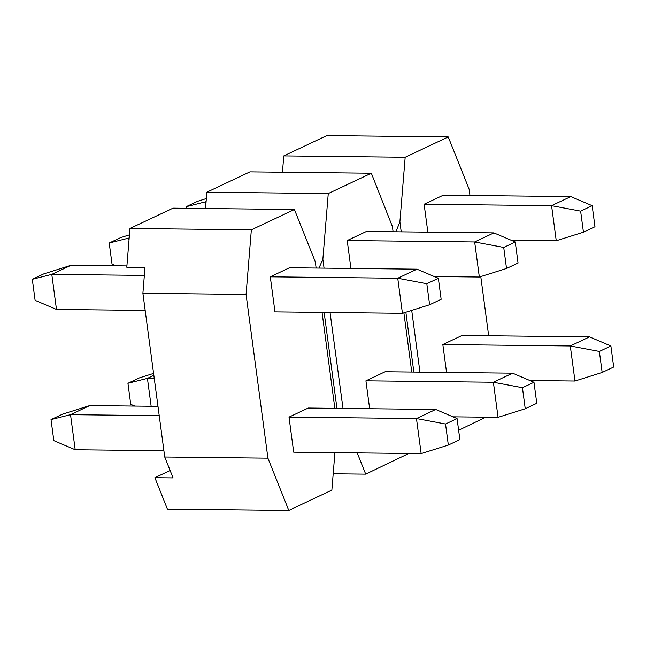 <?xml version="1.0" encoding="UTF-8"?>
<svg xmlns="http://www.w3.org/2000/svg" width="646" height="646" viewBox="0 0 646 646"><rect width="100%" height="100%" fill="white"/><g stroke="black" fill="none" stroke-linecap="round" stroke-linejoin="round"><path stroke-width="0.97" d="M316.136 268.05L315.296 261.775L294.423 209.514L173.039 208.157L129.967 228.474L126.794 267.258L145.003 267.46L142.895 293.284L246.078 294.439L267.92 458.159L288.794 510.421L331.866 490.104L334.919 452.652M288.794 510.421L167.403 509.064L154.879 477.693L173.08 477.895L164.738 457.005L142.895 293.284M408.805 453.476L365.701 474.132L333.199 473.768M411.768 372.048L403.887 312.866M393.091 231.761L392.388 226.471L371.337 173.225L328.265 193.55L206.881 192.185L205.541 208.521M318.962 268.082L322.863 259.28L328.265 193.55M322.863 259.28L324.058 268.138M330.049 312.511L343.018 408.433M365.701 474.132L357.222 452.903M369.649 408.732L365.927 380.825L385.153 371.757L512.609 373.178L493.382 382.254L365.927 380.825M350.931 268.437L347.209 240.53L366.435 231.462L493.891 232.883L474.665 241.959L503.727 247.434L506.529 268.478L479.34 277.029L434.241 276.528M334.854 408.345L322.055 312.422M246.078 294.439L251.351 229.839L294.423 209.514M289.012 417.114L416.468 418.543L421.152 453.613L293.696 452.192L289.012 417.114L308.239 408.046L435.695 409.467L416.468 418.543L445.53 424.018L457.069 418.568L435.695 409.467M270.294 276.819L397.75 278.248L402.434 313.326L274.97 311.897L270.294 276.819L289.521 267.751L416.977 269.18L397.75 278.248L426.812 283.723L438.351 278.281L416.977 269.18M206.881 192.185L249.945 171.868L371.337 173.225M395.901 231.793L399.898 221.861L405.179 157.261L283.788 155.896L282.455 172.232M283.788 155.896L326.86 135.579L448.251 136.936L469.125 189.197L469.957 195.472M405.179 157.261L448.251 136.936M488.675 335.759L480.777 276.577M485.711 417.187L458.628 430.293M399.898 221.861L401.231 231.849M411.712 310.403L419.948 372.144M446.564 372.443L442.841 344.536L462.068 335.46L589.523 336.889L610.89 345.99L613.7 367.033L602.161 372.476L574.972 381.035L570.297 345.965L442.841 344.536M427.846 232.148L424.123 204.241L443.35 195.173L570.806 196.594L592.172 205.694L594.982 226.746L583.443 232.189L556.254 240.74L551.579 205.67L424.123 204.241M413.852 372.072L405.866 312.244M529.873 380.534L574.972 381.035M610.89 345.99L599.359 351.432L570.297 345.965L589.523 336.889M599.359 351.432L602.161 372.476M511.156 240.239L556.254 240.74M592.172 205.694L580.633 211.145L551.579 205.67L570.806 196.594M580.633 211.145L583.443 232.189M324.147 312.446L336.946 408.361M129.967 228.474L251.351 229.839M164.738 457.005L267.92 458.159M154.879 477.693L170.124 470.498M421.152 453.613L448.34 445.062L445.53 424.018M457.069 418.568L459.871 439.611L448.34 445.062M402.434 313.326L429.622 304.767L426.812 283.723M438.351 278.281L441.153 299.324L429.622 304.767M498.066 417.324L493.382 382.254L522.444 387.721L525.246 408.773L498.066 417.324L452.959 416.823M522.444 387.721L533.976 382.279L536.786 403.322L525.246 408.773M533.976 382.279L512.609 373.178M503.727 247.434L515.258 241.992L518.068 263.035L506.529 268.478M515.258 241.992L493.891 232.883M347.209 240.53L474.665 241.959L479.34 277.029M153.845 375.35L147.425 378.378L154.257 378.459M153.587 373.42L139.471 377.862L127.932 383.304L147.425 378.378L151.148 406.286M134.844 406.1L130.742 404.356L127.932 383.304M206.114 201.568L205.622 201.794L206.09 201.802M206.357 198.548L197.66 201.277L186.129 206.728L205.622 201.794L205.912 203.991M186.129 206.728L186.339 208.303M129.2 237.857L128.707 238.083L129.176 238.091M129.442 234.837L120.754 237.575L109.214 243.017L128.707 238.083L128.998 240.28M116.127 265.805L112.024 264.061L109.214 243.017M159.223 415.661L70.519 414.667L75.194 449.745L163.906 450.738M89.746 405.599L62.557 414.151L51.018 419.601L70.519 414.667L89.746 405.599L157.979 406.358M51.018 419.601L53.828 440.645L75.194 449.745M144.357 275.414L51.793 274.372L71.028 265.304L126.907 265.926M145.18 310.443L56.477 309.45L51.793 274.372L32.3 279.306L35.11 300.35L56.477 309.45M71.028 265.304L43.839 273.864L32.3 279.306"/></g></svg>

